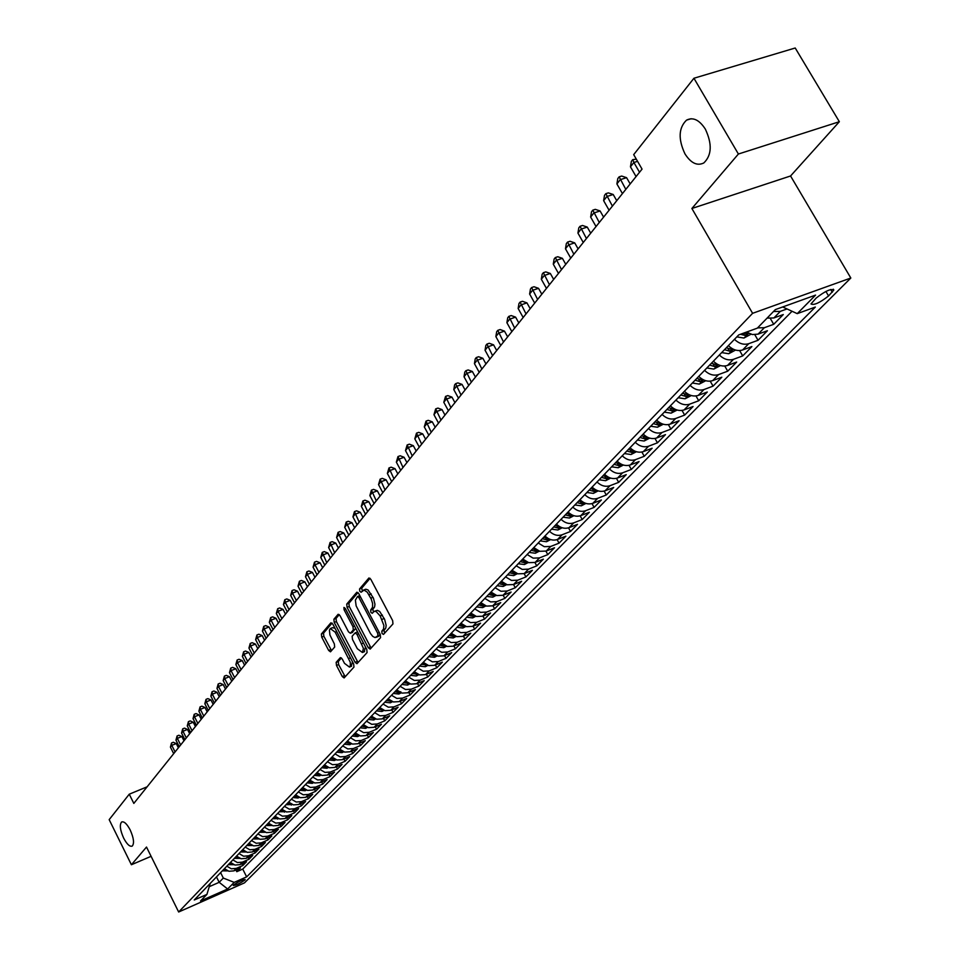<?xml version="1.0" encoding="UTF-8"?>
<svg xmlns="http://www.w3.org/2000/svg" width="960" height="960" viewBox="0 0 960 960"><rect width="100%" height="100%" fill="white"/><g stroke="black" fill="none" stroke-linecap="round" stroke-linejoin="round"><path stroke-width="1.44" d="M382.032 633.492L383.496 634.404L392.964 623.916L392.652 620.616L370.848 579.36L368.916 577.98L359.544 588.984L359.784 591.276L361.116 592.236L364.02 590.064L367.272 592.176L371.22 599.028L372.6 603.432L372.564 607.212L370.656 610.056L370.884 612.336L372.228 613.32L373.992 611.472L376.044 611.424L380.196 615.96L383.892 625.488L383.556 628.98L381.804 631.212L382.032 633.492M374.592 611.232L377.352 610.332L379.692 611.484L384.624 619.356L386.16 625.416L385.764 628.092L384.012 630.324L384.612 633.168M370.08 578.316L361.752 588.12L362.292 590.892M363.504 590.1L365.82 589.212L368.064 589.968L373.428 598.152L374.964 604.224L374.592 606.912L372.864 609.18L373.428 611.988M130.224 830.016C126.924 823.824 124.068 821.148 121.656 821.988C119.412 824.628 120.06 829.98 123.624 838.056C126.9 844.248 129.756 846.924 132.204 846.108C134.448 843.48 133.788 838.116 130.224 830.016M705.336 129.096C699.312 119.856 693.048 116.868 686.52 120.144C678.576 127.896 678.072 139.152 684.984 153.912C690.948 163.176 697.224 166.188 703.824 162.948C711.78 155.268 712.296 143.988 705.336 129.096M244.896 880.02L245.208 879.528C242.388 879.732 238.512 881.568 233.568 885.024L233.256 885.504C236.064 885.3 239.952 883.476 244.896 880.02M336.156 662.352L336.492 665.46L342.276 676.548L344.112 677.94L353.964 667.08L353.628 663.936L332.808 624.096L330.84 622.848L321.384 634.008L321.72 637.116L328.668 650.448L330.48 651.828L334.68 647.028L334.344 643.896L329.916 634.968L329.424 630.036L330.324 628.536L335.208 632.208L350.28 662.256L350.364 665.592L349.452 667.08L344.496 663.348L342.228 658.992L340.38 657.6L336.156 662.352L338.292 661.488L338.628 664.596L345.204 676.764M146.508 847.056L131.4 864.744L109.176 819.648L129.252 794.196L133.824 803.412L642.048 169.116L633.696 154.632L693.936 78.252L738.396 154.02L691.884 208.488L752.604 313.32L178.656 912L146.508 847.056M368.256 647.7L370.164 649.104L380.556 637.644L380.244 634.392L358.74 593.592L356.844 592.212L346.728 604.104L347.064 607.32L368.256 647.7L370.44 646.824L371.268 647.928M367.08 652.56L356.964 663.72L355.092 662.316L334.224 622.416L333.888 619.248L338.16 614.256L340.008 615.624L348.504 631.86L350.376 633.24L353.316 629.916L352.98 626.712L344.088 609.744L343.944 607.416L345.252 608.376L366.756 649.368L367.08 652.56M235.92 869.976L236.784 871.692L240.408 867.996L233.88 870.864L236.292 868.392L231.336 868.8L226.836 866.184M241.956 863.772L242.832 865.524L246.504 861.78L239.94 864.648L242.4 862.14L237.408 862.56L232.872 859.908M248.076 857.484L248.976 859.26L252.696 855.468L246.096 858.348L248.592 855.804L243.564 856.212L239.004 853.548M254.292 851.1L255.204 852.912L258.984 849.06L252.348 851.952L254.868 849.372L249.816 849.78L245.22 847.092M260.592 844.632L261.516 846.468L265.356 842.556L258.672 845.472L261.24 842.856L256.152 843.264L251.532 840.552M266.988 838.068L267.936 839.94L271.824 835.968L265.104 838.896L267.696 836.232L262.584 836.64L257.928 833.904M273.468 831.408L274.428 833.304L278.376 829.284L271.62 832.212L274.26 829.524L269.112 829.92L264.42 827.172M280.056 824.652L281.028 826.584L285.036 822.492L278.244 825.444L280.908 822.708L275.736 823.104L271.008 820.332M286.728 817.8L287.724 819.756L291.792 815.616L284.952 818.568L287.664 815.784L282.456 816.18L277.692 813.396M293.508 810.84L294.528 812.832L298.644 808.62L291.768 811.584L294.528 808.764L289.272 809.16L284.484 806.34M300.384 803.772L301.416 805.8L305.604 801.528L298.692 804.504L301.488 801.636L296.208 802.032L291.372 799.188M307.368 796.596L308.424 798.66L312.672 794.316L305.712 797.316L308.556 794.4L303.24 794.796L298.368 791.928M314.46 789.324L315.528 791.412L319.848 787.008L312.84 790.008L315.732 787.056L310.38 787.44L305.472 784.56M321.66 781.92L322.752 784.056L327.132 779.58L320.088 782.592L323.016 779.604L317.628 779.976L312.696 777.072M328.968 774.42L330.072 776.58L334.536 772.044L327.444 775.068L330.408 772.02L324.996 772.404L320.016 769.464M336.384 766.788L337.524 768.996L342.048 764.376L334.908 767.424L337.932 764.328L332.472 764.7L327.468 761.736M343.92 759.048L345.084 761.28L349.68 756.6L342.492 759.648L345.564 756.504L340.068 756.876L335.028 753.888M351.588 751.176L352.764 753.456L357.432 748.692L350.208 751.752L353.328 748.56L347.796 748.932L342.708 745.92M359.364 743.172L360.564 745.5L365.304 740.664L358.044 743.736L361.212 740.496L355.644 740.856L350.508 737.82M367.272 735.048L368.496 737.412L373.32 732.504L366 735.588L369.216 732.288L363.612 732.648L358.452 729.576M375.3 726.792L376.56 729.192L381.456 724.2L374.088 727.296L377.364 723.948L371.712 724.308L366.516 721.212M383.46 718.404L384.744 720.852L389.724 715.776L382.308 718.884L385.644 715.476L379.956 715.824L374.712 712.704M391.764 709.872L393.072 712.356L398.136 707.196L390.672 710.316L394.056 706.86L388.332 707.208L383.04 704.052M400.2 701.196L401.532 703.728L406.68 698.484L399.168 701.616L402.612 698.1L396.852 698.436L391.512 695.256M408.78 692.364L410.136 694.956L415.368 689.628L407.82 692.772L411.312 689.184L405.504 689.52L400.14 686.316M417.492 683.4L418.884 686.04L424.212 680.616L416.604 683.772L420.168 680.124L414.324 680.448L408.9 677.22M426.372 674.268L427.788 676.968L433.2 671.448L425.544 674.616L429.168 670.908L423.276 671.232L417.816 667.956M435.384 664.992L436.848 667.728L442.356 662.124L434.652 665.292L438.324 661.524L432.396 661.848L426.888 658.548M444.564 655.548L446.052 658.344L451.656 652.632L443.904 655.824L447.648 651.984L441.672 652.296L436.128 648.96M453.912 645.936L455.424 648.792L461.124 642.972L453.324 646.176L457.14 642.276L451.116 642.576L445.524 639.216M463.404 636.156L464.964 639.06L470.772 633.144L462.912 636.36L466.788 632.388L460.728 632.676L455.076 629.292M473.076 626.196L474.672 629.172L480.576 623.148L472.668 626.364L476.616 622.32L470.508 622.608L464.82 619.176M482.928 616.068L484.56 619.092L490.572 612.96L482.604 616.2L486.624 612.072L480.48 612.36L474.732 608.892M492.948 605.748L494.616 608.832L500.748 602.592L492.72 605.832L496.824 601.644L490.62 601.908L484.824 598.416M503.16 595.236L504.864 598.392L511.104 592.032L503.028 595.284L507.204 591.012L500.952 591.276L495.108 587.748M501.372 581.244L507.252 584.796L513.516 584.532L515.304 587.748L521.652 581.268L513.516 584.532L517.776 580.188L511.476 580.44L505.584 576.876M524.136 573.624L525.924 576.912L532.404 570.312L524.22 573.588L528.552 569.148L522.204 569.4L516.252 565.8M534.924 562.5L536.76 565.872L543.36 559.152L535.116 562.428L539.532 557.904L533.136 558.144L527.136 554.508M545.916 551.172L547.8 554.616L554.52 547.764L546.216 551.064L550.716 546.456L544.272 546.684L538.224 543M557.112 539.628L559.044 543.156L565.896 536.16L557.532 539.472L562.128 534.768C557.676 536.208 553.476 535.044 549.516 531.276M568.524 527.856L570.516 531.468L577.5 524.34L569.076 527.652L573.756 522.864C569.268 524.304 565.032 523.116 561.048 519.312M580.164 515.844L582.204 519.54L589.332 512.28L580.848 515.604L585.624 510.72C581.1 512.16 576.828 510.96 572.796 507.108M592.02 503.592L594.12 507.396L601.392 499.98L592.848 503.316L597.72 498.324C593.172 499.764 588.852 498.552 584.784 494.676M604.116 491.088L606.288 494.988L613.692 487.44L605.1 490.776L610.056 485.688C605.484 487.128 601.128 485.892 597.012 481.98M616.452 478.344L618.684 482.352L626.256 474.636L617.592 477.984L622.656 472.8C618.036 474.24 613.656 472.98 609.492 469.02M629.04 465.324L631.344 469.44L639.06 461.568L630.336 464.928L635.508 459.636C630.864 461.076 626.436 459.804 622.236 455.808M641.88 452.028L644.268 456.276L652.14 448.236L643.356 451.608L648.636 446.196C643.944 447.648 639.48 446.352 635.232 442.308M654.984 438.456L657.456 442.824L665.496 434.628L656.64 438L662.028 432.48C657.312 433.92 652.8 432.612 648.516 428.532M668.364 424.596L670.92 429.108L679.128 420.732L670.212 424.104L675.72 418.464C670.956 419.916 666.408 418.572 662.076 414.456M682.02 410.436L684.66 415.092L693.06 406.536L684.072 409.92L689.7 404.148C684.9 405.6 680.316 404.244 675.924 400.08M695.976 395.952L698.712 400.764L707.28 392.028L698.232 395.412L703.98 389.532C699.144 390.972 694.512 389.592 690.084 385.392M710.22 381.156L713.064 386.136L721.824 377.208L712.704 380.604L718.572 374.58C713.712 376.032 709.032 374.628 704.544 370.368M724.764 366.036L727.728 371.184L736.68 362.064L727.488 365.46L733.5 359.304C728.592 360.756 723.876 359.328 719.34 355.02M739.632 350.568L742.716 355.908L751.872 346.572L742.608 349.98L748.752 343.68C743.808 345.132 739.044 343.68 734.46 339.336M754.836 334.74L758.04 340.284L767.4 330.744L758.076 334.14L764.352 327.708L757.608 327.876M770.364 318.54L773.712 324.3L783.288 314.544L773.892 317.952L767.1 318.108M816.18 298.056L810.984 303.936C813.912 305.484 819.78 302.82 828.564 295.956L833.832 290.028C830.904 288.468 825.024 291.144 816.18 298.056M752.604 313.32L850.824 278.016L244.476 882.876L178.656 912M236.784 871.692L242.736 869.076L246.648 876.876L815.34 307.056L797.232 313.644L782.7 306.96M246.648 876.876L234.192 882.372L227.64 888.996L200.532 900.972L206.916 894.408L194.256 899.988L738.72 334.908L757.344 328.14L775.356 309.6L815.58 295.104L797.232 313.644M787.008 308.952L780.324 311.364L773.508 311.508M773.712 324.3L764.352 327.708M758.04 340.284L748.752 343.68M742.716 355.908L733.5 359.304M727.728 371.184L718.572 374.58M713.064 386.136L703.98 389.532M698.712 400.764L689.7 404.148M684.66 415.092L675.72 418.464M670.92 429.108L662.028 432.48M657.456 442.824L648.636 446.196M644.268 456.276L635.508 459.636M631.344 469.44L622.656 472.8M618.684 482.352L610.056 485.688M606.288 494.988L597.72 498.324M594.12 507.396L585.624 510.72M582.204 519.54L573.756 522.864M570.516 531.468L562.128 534.768M559.044 543.156L550.716 546.456M547.8 554.616L539.532 557.904M536.76 565.872L528.552 569.148M525.924 576.912L517.776 580.188M515.304 587.748L507.204 591.012M504.864 598.392L496.824 601.644M494.616 608.832L486.624 612.072M484.56 619.092L476.616 622.32M474.672 629.172L466.788 632.388M464.964 639.06L457.14 642.276M455.424 648.792L447.648 651.984M446.052 658.344L438.324 661.524M436.848 667.728L429.168 670.908M427.788 676.968L420.168 680.124M418.884 686.04L411.312 689.184M410.136 694.956L402.612 698.1M401.532 703.728L394.056 706.86M393.072 712.356L385.644 715.476M384.744 720.852L377.364 723.948M376.56 729.192L369.216 732.288M368.496 737.412L361.212 740.496M360.564 745.5L353.328 748.56M352.764 753.456L345.564 756.504M345.084 761.28L337.932 764.328M337.524 768.996L330.408 772.02M330.072 776.58L323.016 779.604M322.752 784.056L315.732 787.056M315.528 791.412L308.556 794.4M308.424 798.66L301.488 801.636M301.416 805.8L294.528 808.764M294.528 812.832L287.664 815.784M287.724 819.756L280.908 822.708M281.028 826.584L274.26 829.524M274.428 833.304L267.696 836.232M267.936 839.94L261.24 842.856M261.516 846.468L254.868 849.372M255.204 852.912L248.592 855.804M248.976 859.26L242.4 862.14M242.832 865.524L236.292 868.392M242.736 869.076L792.048 311.256M216.48 876.924L219.18 882.312L223.32 878.064L220.608 872.64M691.884 208.488L790.56 175.98L839.352 121.716L738.396 154.02M839.352 121.716L795.216 48L693.936 78.252M131.4 864.744L151.092 856.32M790.56 175.98L850.824 278.016M147.12 786.816L129.252 794.196M209.472 886.584L219.18 882.312L227.64 888.996M210.228 883.416L206.916 894.408M746.484 332.088L752.388 334.548L758.076 334.14M728.364 345.648C732.936 349.98 737.676 351.42 742.608 349.98M713.376 361.2C717.9 365.484 722.604 366.9 727.488 365.46M698.724 376.416C703.188 380.652 707.844 382.044 712.704 380.604M684.384 391.296C688.8 395.496 693.408 396.864 698.232 395.412M670.344 405.864C674.712 410.016 679.296 411.36 684.072 409.92M656.616 420.12C660.936 424.224 665.472 425.556 670.212 424.104M643.164 434.076C647.448 438.144 651.936 439.452 656.64 438M630 447.744C634.236 451.764 638.676 453.048 643.356 451.608M617.1 461.124C621.288 465.108 625.704 466.38 630.336 464.928M604.476 474.24C608.616 478.176 612.984 479.424 617.592 477.984M592.092 487.092C596.196 490.992 600.528 492.216 605.1 490.776M579.96 499.68C584.016 503.544 588.312 504.756 592.848 503.316M568.068 512.016C572.088 515.844 576.348 517.044 580.848 515.604M556.404 524.124C560.388 527.916 564.612 529.092 569.076 527.652M544.98 535.992C548.916 539.748 553.104 540.9 557.532 539.472M533.76 547.632L539.796 551.292L546.216 551.064M522.756 559.044L528.744 562.668L535.116 562.428M511.968 570.252L517.896 573.84L524.22 573.588M490.968 592.032L496.8 595.548L503.028 595.284M480.768 602.628L486.54 606.108L492.72 605.832M470.748 613.032L476.472 616.476L482.604 616.2M460.908 623.244L466.584 626.664L472.668 626.364M451.236 633.276L456.864 636.66L462.912 636.36M441.744 643.128L447.324 646.476L453.324 646.176M432.408 652.812L437.94 656.136L443.904 655.824M423.24 662.328L428.736 665.616L434.652 665.292M414.228 671.688L419.676 674.94L425.544 674.616M405.372 680.868L410.772 684.096L416.604 683.772M396.672 689.904L402.024 693.108L407.82 692.772M388.116 698.796L393.42 701.964L399.168 701.616M379.692 707.532L384.96 710.664L390.672 710.316M371.412 716.124L376.644 719.232L382.308 718.884M363.264 724.572L368.46 727.656L374.088 727.296M355.26 732.888L360.408 735.948L366 735.588M347.376 741.072L352.488 744.096L358.044 743.736M339.624 749.124L344.688 752.124L350.208 751.752M331.98 757.044L337.02 760.02L342.492 759.648M324.468 764.844L329.472 767.796L334.908 767.424M317.076 772.524L322.032 775.452L327.444 775.068M309.792 780.084L314.712 782.976L320.088 782.592M302.628 787.524L307.512 790.404L312.84 790.008M295.56 794.844L300.408 797.7L305.712 797.316M288.612 802.068L293.424 804.9L298.692 804.504M281.76 809.172L286.536 811.98L291.768 811.584M275.004 816.18L279.756 818.964L284.952 818.568M268.356 823.08L273.072 825.84L278.244 825.444M261.816 829.884L266.484 832.62L271.62 832.212M255.36 836.58L260.004 839.304L265.104 838.896M248.988 843.18L253.608 845.88L258.672 845.472M242.724 849.684L247.308 852.372L252.348 851.952M236.544 856.104L241.092 858.756L246.096 858.348M230.448 862.428L234.972 865.068L239.94 864.648M224.436 868.668L228.936 871.284L233.88 870.864M223.32 878.064L234.192 882.372M357.996 592.548L348.912 603.252L349.248 606.468L370.44 646.824M377.916 635.532L377.7 633.264L358.848 597.48L357.528 596.508L355.38 600.156L356.148 605.892L370.464 633.516L372.756 636.396L375.072 637.572L380.256 634.416M359.808 595.608L357.792 596.46M377.844 636.66L376.656 636.936M380.124 634.656L378.852 636.06M339.264 614.604L336.048 618.396L336.384 621.564L358.068 662.544M352.188 632.46L355.74 628.368M357.36 648.744L362.412 652.5L363.408 648.348L356.976 634.32L355.092 632.928L352.14 636.252L352.476 639.432L357.36 648.744M364.128 651.816L365.508 646.968M357.636 631.98L355.44 632.844M341.448 657.924L338.292 661.488M351.168 666.384L352.512 661.776M334.968 628.236L332.472 627.684L330.78 628.356M332.076 623.076L323.52 633.156L323.856 636.276L331.56 650.628M750.972 334.212L743.94 338.04L736.8 336.888M740.448 334.284L744.756 335.376L747.648 333.78L743.892 333.024M735.564 350.064L728.736 353.736L721.656 352.608M724.512 349.656L729.492 351.132L732.348 349.572L726.312 347.772M639.528 172.26L633.888 162.48L630.456 166.812L636.072 176.58M637.56 161.328L633.888 162.48L632.736 159.648L636.324 159.192M630.456 166.812L631.356 161.388L632.736 159.648M720.504 365.556L713.856 369.084L706.848 367.992M630.18 183.924L626.58 177.672L620.256 179.676L616.896 183.924L622.44 193.584M709.632 365.088L714.576 366.552L717.384 365.028L711.408 363.264M625.812 189.372L619.14 176.844L621.66 176.052L626.58 177.672M616.896 183.924L617.796 178.548L619.14 176.844M705.768 380.724L699.3 384.096L692.352 383.028M616.74 200.688L613.2 194.496L606.924 196.5L603.624 200.652L609.096 210.24M695.088 380.196L699.972 381.624L702.744 380.136L696.816 378.396M612.408 206.112L605.832 193.68L608.34 192.876L613.2 194.496M603.624 200.652L604.512 195.336L605.832 193.68M691.32 395.544L685.068 398.784L678.18 397.74M603.6 217.104L600.096 210.96L593.868 212.976L590.64 217.032L596.04 226.536M680.844 394.968L685.692 396.384L688.428 394.908L682.536 393.216M599.28 222.492L592.8 210.156L595.296 209.352L600.096 210.96M590.64 217.032L591.516 211.776L592.8 210.156M677.148 410.04L671.124 413.16L664.296 412.14M590.724 233.172L587.268 227.088L581.076 229.092L577.932 233.076L583.26 242.484M666.912 409.428L671.712 410.82L674.412 409.38L668.568 407.712M586.428 238.524L580.056 226.284L582.528 225.48L587.268 227.088M577.932 233.076L578.796 227.868L580.056 226.284M663.288 424.224L657.48 427.236L650.712 426.24M578.112 248.904L574.704 242.868L568.56 244.884L565.476 248.784L570.744 258.108M653.28 423.588L658.032 424.956L660.696 423.54L654.9 421.908M573.84 254.232L567.564 242.076L570.024 241.272L574.704 242.868M565.476 248.784L566.328 243.636L567.564 242.076M649.716 438.12L644.124 441.024L637.416 440.052M565.764 264.312L562.392 258.336L556.308 260.352L553.284 264.168L558.48 273.408M639.924 437.448L644.64 438.792L647.256 437.4L641.508 435.804M561.516 269.616L555.336 257.544L557.772 256.74L562.392 258.336M553.284 264.168L554.124 259.068L555.336 257.544M636.432 451.716L631.044 454.524L624.384 453.564M553.668 279.408L550.344 273.48L544.296 275.496L541.332 279.24L546.468 288.408M626.844 451.02L631.512 452.34L634.104 450.972L628.404 449.4M549.444 284.688L543.36 272.7L545.772 271.896L550.344 273.48M541.332 279.24L542.172 274.2L543.36 272.7M623.412 465.048L618.228 467.736L611.628 466.812M541.812 294.204L538.524 288.324L532.524 290.34L529.62 294.012L534.696 303.096M614.04 464.316L618.66 465.612L621.216 464.28L615.552 462.732M537.612 299.448L531.612 287.544L534.012 286.74L538.524 288.324M529.62 294.012L530.448 289.02L531.612 287.544M610.668 478.092L605.664 480.696L599.124 479.784M530.196 308.7L526.944 302.88L520.992 304.896L518.148 308.484L523.164 317.496M608.232 477.096L602.976 475.788M601.488 477.336L606.072 478.62L608.568 477.264M526.02 313.92L520.104 302.1L522.492 301.296L526.944 302.88M518.148 308.484L518.964 303.54L520.104 302.1M598.176 490.884L593.364 493.392L586.872 492.504M518.808 322.92L515.604 317.136L509.688 319.152L506.892 322.68L511.848 331.608M595.716 489.852L590.652 488.58M589.188 490.104L593.736 491.364L596.22 490.116M514.656 328.104L508.824 316.368L511.188 315.564L515.604 317.136M506.892 322.68L507.708 317.784L508.824 316.368M585.936 503.424L581.304 505.836L574.872 504.96M507.648 336.852L504.468 331.116L498.6 333.132L495.864 336.588L500.76 345.444M583.452 502.368L578.568 501.12M577.128 502.608L581.64 503.856L584.076 502.68M503.52 342.012L497.76 330.36L500.112 329.556L504.468 331.116M495.864 336.588L496.668 331.74L497.76 330.36M573.948 515.712L569.472 518.028L563.1 517.176M496.704 350.52L493.56 344.832L487.728 346.848L485.052 350.232L489.888 359.016M571.452 514.644L566.724 513.42M565.32 514.872L569.784 516.096L572.148 515.004M492.588 355.644L486.924 344.076L489.252 343.272L493.56 344.832M485.052 350.232L485.844 345.432L486.924 344.076M562.188 527.76L557.88 529.992L551.556 529.164M485.964 363.924L482.856 358.284L477.072 360.3L474.432 363.612L479.22 372.324M559.548 526.68L555.108 525.468M553.728 526.896L558.168 528.108L560.46 527.076M481.872 369.024L476.28 357.54L478.596 356.736L482.856 358.284M474.432 363.612L475.224 358.872L476.28 357.54M550.644 539.568L546.504 541.728L540.228 540.912M475.428 377.064L472.356 371.484L466.608 373.488L464.028 376.752L468.756 385.38M548.124 538.488L543.72 537.288M542.364 538.692L546.768 539.88L548.988 538.92M471.36 382.14L465.84 370.74L468.144 369.936L472.356 371.484M464.028 376.752L464.808 372.048L465.84 370.74M539.34 551.16L535.356 553.236L529.128 552.432M465.084 389.964L462.048 384.42L456.348 386.436L453.816 389.628L458.496 398.196M536.856 550.068L532.548 548.892M531.228 550.26L535.584 551.436L537.744 550.524M461.04 395.016L455.604 383.688L457.884 382.884L462.048 384.42M453.816 389.628L454.584 384.972L455.604 383.688M528.24 562.524L524.412 564.528L518.232 563.748M454.944 402.624L451.944 397.128L446.28 399.132L443.796 402.276L448.416 410.772M525.768 561.42L521.592 560.256M520.284 561.612L524.616 562.764L526.704 561.912M450.924 407.652L445.548 396.396L447.816 395.604L451.944 397.128M443.796 402.276L445.548 396.396M517.356 573.684L513.672 575.604L507.54 574.836M444.984 415.056L442.02 409.608L436.392 411.6L433.956 414.684L438.528 423.12M514.896 572.568L510.84 571.428M509.556 572.748L513.852 573.888L515.868 573.084M440.988 420.048L435.684 408.876L437.94 408.084L442.02 409.608M433.956 414.684L435.684 408.876M506.676 584.628L503.124 586.476L497.052 585.732M435.204 427.26L432.276 421.848L426.696 423.852L424.296 426.876L428.82 435.228M504.216 583.512L500.28 582.372M499.032 583.68L503.28 584.796L505.224 584.052M431.232 432.228L426 421.128L428.232 420.324L432.276 421.848M424.296 426.876L426 421.128M496.2 595.368L492.78 597.156L486.744 596.424M425.616 439.236L422.712 433.872L417.168 435.864L414.804 438.84L419.292 447.132M493.74 594.252L489.924 593.124M488.688 594.408L492.912 595.512L494.784 594.804M421.656 444.18L416.496 433.152L418.716 432.36L422.712 433.872M414.804 438.84L416.496 433.152M485.904 605.928L482.616 607.632L476.64 606.912M416.184 450.996L413.316 445.68L407.808 447.672L405.492 450.588L409.92 458.82M483.444 604.788L479.748 603.684M478.548 604.932L482.724 606.036L484.536 605.376M412.248 455.916L407.16 444.96L409.356 444.168L413.316 445.68M405.492 450.588L407.16 444.96M475.8 616.284L472.644 617.928L466.704 617.22M406.932 462.552L404.088 457.272L398.616 459.264L396.348 462.132L400.728 470.292M473.352 615.132L469.764 614.052M468.576 615.276L472.728 616.356L474.468 615.744M403.008 467.448L397.98 456.564L400.176 455.772L404.088 457.272M396.348 462.132L397.98 456.564M465.888 626.448L462.84 628.032L456.948 627.348M397.836 473.904L395.016 468.66L389.592 470.652L387.36 473.46L391.692 481.572M463.428 625.296L459.96 624.228M458.796 625.44L462.912 626.496L464.58 625.92M393.936 478.764L388.968 467.964L391.14 467.172L395.016 468.66M387.36 473.46L388.968 467.964M456.144 636.444L453.216 637.968L447.372 637.284M388.896 485.064L386.112 479.856L380.712 481.836L378.528 484.608L382.824 492.648M453.684 635.28L450.324 634.224M449.184 635.412L453.264 636.468L454.872 635.928M385.02 489.888L380.124 479.16L382.272 478.368L386.112 479.856M378.528 484.608L380.124 479.16M446.568 646.26L443.76 647.712L437.964 647.052M380.112 496.02L377.364 490.86L372 492.828L369.852 495.552L374.1 503.532M444.12 645.084L440.856 644.04M439.74 645.216L443.796 646.248L445.332 645.744M376.26 500.82L371.424 490.164L373.56 489.372L377.364 490.86M369.852 495.552L371.424 490.164M437.172 655.896L434.472 657.3L428.712 656.652M371.484 506.784L368.76 501.66L363.432 503.64L361.32 506.304L365.52 514.224M434.712 654.72L431.568 653.7M430.464 654.84L434.484 655.872L435.948 655.404M367.656 511.572L362.868 500.976L365.004 500.196L368.76 501.66M361.32 506.304L362.868 500.976M427.932 665.376L425.34 666.72L419.628 666.084M363 517.38L360.3 512.292L355.02 514.26L352.932 516.888L357.096 524.748M425.472 664.176L422.424 663.18M421.344 664.308L426.744 664.884M359.196 522.132L354.468 511.608L356.58 510.828L360.3 512.292M352.932 516.888L354.468 511.608M418.848 674.688L416.364 675.984L410.688 675.36M354.66 527.784L351.984 522.732L346.74 524.7L344.688 527.28L348.816 535.08M416.4 673.488L413.448 672.504M412.38 673.608L417.684 674.208M350.868 532.512L346.2 522.06L348.3 521.28L351.984 522.732M344.688 527.28L346.2 522.06M409.92 683.844L407.544 685.08L401.916 684.468M346.464 538.02L343.812 533.004L338.604 534.972L336.588 537.504L340.668 545.244M407.472 682.632L404.616 681.66M403.572 682.752L408.78 683.364M342.696 542.724L338.076 532.332L340.164 531.552L343.812 533.004M336.588 537.504L338.076 532.332M401.148 692.844L398.868 694.032L393.276 693.432M338.4 548.076L335.784 543.108L330.6 545.064L328.62 547.56L332.664 555.24M398.7 691.62L395.94 690.672M394.908 691.74L398.808 692.712L400.812 691.752M334.644 552.756L330.084 542.448L332.16 541.668L335.784 543.108M328.62 547.56L330.084 542.448M392.532 701.688L390.336 702.828L384.792 702.24M330.468 557.976L327.876 553.044L322.728 554.988L320.772 557.448L324.78 565.08M390.072 700.452L387.408 699.528M386.388 700.572L391.416 701.232M326.736 562.632L322.236 552.384L324.288 551.604L327.876 553.044M320.772 557.448L322.236 552.384M384.048 710.388L381.948 711.48L376.44 710.904M322.668 567.72L320.1 562.812L314.976 564.756L313.068 567.18L317.028 574.752M381.588 709.14L379.02 708.24M378.012 709.272L382.956 709.932M318.96 572.34L314.976 564.756L314.508 562.152L316.548 561.384L320.1 562.812M313.068 567.18L314.508 562.152M375.708 718.944L373.704 719.988L368.232 719.424M314.988 577.296L312.444 572.424L307.368 574.368L305.484 576.744L309.408 584.268M373.248 717.684L370.764 716.796M369.78 717.816L374.628 718.5M311.304 581.904L307.368 574.368L306.9 571.776L308.928 571.008L312.444 572.424M305.484 576.744L306.9 571.776M367.5 727.368L365.592 728.364L360.156 727.812M307.44 586.716L304.92 581.892L299.868 583.824L298.02 586.164L301.908 593.628M365.04 726.096L362.64 725.232M361.68 726.228L366.444 726.912M303.768 591.3L299.868 583.824L299.412 581.244L301.44 580.464L304.92 581.892M298.02 586.164L299.412 581.244M359.436 735.648L357.6 736.608L352.2 736.056M300.012 595.992L297.516 591.192L292.488 593.124L290.664 595.428L294.528 602.844M353.7 734.508L357.468 735.42L354.66 733.512M357.468 735.42L358.38 735.204M296.364 600.552L292.488 593.124L292.056 590.556L294.06 589.788L297.516 591.192M290.664 595.428L292.056 590.556M351.492 743.796L349.74 744.708L344.388 744.18M292.704 605.124L290.22 600.36L285.24 602.28L283.44 604.548L287.256 611.904M349.02 742.5L346.8 741.672M345.864 742.644L350.46 743.352M289.068 609.648L285.24 602.28L284.808 599.712L286.8 598.944L290.22 600.36M283.44 604.548L284.808 599.712M343.68 751.812L342.012 752.688L336.684 752.16M285.504 614.1L283.044 609.372L278.088 611.292L276.324 613.524L280.104 620.832M341.208 750.516L339.06 749.7M338.136 750.66L342.648 751.38M281.892 618.612L278.088 611.292L277.68 608.736L279.66 607.968L283.044 609.372M276.324 613.524L277.68 608.736M336 759.708L334.404 760.536L329.112 760.02M278.412 622.944L275.976 618.252L271.056 620.16L269.316 622.356L273.072 629.616M333.516 758.388L331.452 757.596M330.54 758.544L334.968 759.264M274.824 627.432L271.056 620.16L270.648 617.616L272.616 616.86L275.976 618.252M269.316 622.356L270.648 617.616M328.428 767.472L326.904 768.264L321.66 767.76M271.44 631.656L269.028 626.988L264.132 628.896L262.416 631.056L266.136 638.268M325.956 766.152L323.952 765.372M323.064 766.308L327.408 767.04M267.864 636.12L264.132 628.896L263.736 626.364L265.692 625.608L269.028 626.988M262.416 631.056L263.736 626.364M320.976 775.128L319.536 775.884L314.316 775.38M264.564 640.224L262.176 635.592L257.316 637.5L255.624 639.624L259.32 646.788M318.504 773.784L316.584 773.028M315.708 773.94L319.968 774.684M261.012 644.664L257.316 637.5L256.932 634.968L258.876 634.212L262.176 635.592M255.624 639.624L256.932 634.968M313.644 782.652L312.264 783.372L307.092 782.88M257.808 648.672L255.432 644.076L250.608 645.96L248.94 648.06L252.588 655.176M311.16 781.296L309.324 780.564M308.46 781.464L312.648 782.22M254.268 653.088L250.608 645.96L250.224 643.452L252.156 642.696L255.432 644.076M248.94 648.06L250.224 643.452M306.42 790.068L305.112 790.752L299.976 790.272M251.136 656.988L248.796 652.416L243.996 654.312L242.352 656.376L245.976 663.432M303.936 788.7L302.172 787.992M301.32 788.868L305.424 789.624M247.62 661.38L243.996 654.312L243.624 651.804L245.544 651.048L248.796 652.416M242.352 656.376L243.624 651.804M299.316 797.364L298.068 798.012L292.968 797.544M244.572 665.172L242.256 660.636L237.48 662.52L235.86 664.56L239.46 671.568M296.832 795.984L295.128 795.3M294.288 796.164L298.32 796.932M241.08 669.552L237.48 662.52L237.12 660.024L239.028 659.28L242.256 660.636M235.86 664.56L237.12 660.024M292.308 804.552L286.068 804.708M238.116 673.248L235.8 668.736L231.06 670.62L229.476 672.624L233.028 679.584M289.824 803.172L288.192 802.5M287.364 803.352L291.324 804.12M234.624 677.592L231.06 670.62L230.712 668.136L232.62 667.38L235.8 668.736M229.476 672.624L230.712 668.136M285.42 811.644L279.264 811.764M231.744 681.192L229.452 676.716L224.736 678.588L223.176 680.568L226.704 687.48M282.924 810.24L281.364 809.592M280.548 810.432L284.424 811.2M228.276 685.524L224.736 678.588L224.4 676.116L226.296 675.372L229.452 676.716M223.176 680.568L224.4 676.116M278.628 818.616L272.568 818.724M225.468 689.028L223.2 684.576L218.508 686.448L216.972 688.392L220.464 695.268M276.132 817.2L274.632 816.576M273.828 817.404L277.632 818.172M222.012 693.336L218.508 686.448L218.184 683.976L220.056 683.232L223.2 684.576M216.972 688.392L218.184 683.976M271.932 825.492L265.968 825.564M219.276 696.744L217.032 692.328L212.376 694.188L210.852 696.108L214.32 702.936M269.436 824.064L267.996 823.452M267.204 824.28L270.936 825.048M215.856 701.028L212.376 694.188L212.052 691.728L213.924 690.996L217.032 692.328M210.852 696.108L212.052 691.728M265.332 832.26L259.464 832.32M213.18 704.352L210.96 699.96L206.328 701.82L204.828 703.704L208.272 710.496M262.836 830.82L261.468 830.232M260.688 831.048L264.348 831.816M209.772 708.612L206.328 701.82L206.016 699.372L207.864 698.628L210.96 699.96M204.828 703.704L206.016 699.372M258.84 838.932L253.044 838.968M207.18 711.852L204.972 707.496L200.364 709.344L198.888 711.204L202.296 717.948M256.332 837.492L255.024 836.916M254.256 837.72L257.844 838.488M203.784 716.088L200.364 709.344L200.064 706.908L201.9 706.164L204.972 707.496M198.888 711.204L200.064 706.908M252.432 845.52L246.732 845.532M201.252 719.244L199.056 714.912L194.484 716.748L193.032 718.596L196.416 725.292M249.924 844.056L248.676 843.504M247.92 844.296L251.268 844.968M197.88 723.468L194.484 716.748L194.196 714.324L196.02 713.592L199.056 714.912M193.032 718.596L194.196 714.324M246.12 852L240.504 851.988M195.42 726.528L193.236 722.232L188.688 724.068L187.26 725.868L190.608 732.528M243.612 850.524L242.424 849.996M241.68 850.776L245.016 851.484M192.06 730.728L188.688 724.068L188.412 721.644L190.224 720.912L193.236 722.232M187.26 725.868L188.412 721.644M239.904 858.396L234.36 858.36M189.66 733.716L187.5 729.444L182.976 731.268L181.56 733.056L184.896 739.668M237.396 856.908L236.256 856.392M235.524 857.16L238.86 857.904M186.312 737.892L182.976 731.268L182.7 728.856L184.512 728.124L187.5 729.444M181.56 733.056L182.7 728.856M233.772 864.696L228.312 864.648M183.984 740.796L181.848 736.548L177.348 738.372L175.944 740.136L179.256 746.7M231.252 863.196L230.184 862.704M229.452 863.46L232.752 864.216M180.66 744.96L177.348 738.372L177.084 735.972L178.872 735.252L181.848 736.548M175.944 740.136L177.084 735.972M227.724 870.9L222.348 870.84M178.38 747.792L176.268 743.568L171.792 745.38L170.412 747.12L173.688 753.648M225.204 869.4L224.184 868.932M223.476 869.664L226.704 870.42M175.08 751.92L171.792 745.38L171.528 742.992L173.316 742.26L176.268 743.568M170.412 747.12L171.528 742.992M773.892 317.952L780.324 311.364M830.664 289.488L832.284 292.236M825.912 291.432L828.564 295.956M385.224 628.98L383.028 629.856M384.216 618.516L381.996 619.392M382.404 615.084L380.196 615.96M372.864 609.18L370.656 610.056M374.064 607.812L371.856 608.676M373.02 597.324L370.812 598.188M371.22 593.904L369.012 594.78M361.752 588.12L359.544 588.984M384.012 630.324L381.804 631.212M349.248 606.468L347.064 607.32M348.912 603.252L346.728 604.104M379.308 632.616L377.7 633.264M360.468 596.844L358.848 597.48M357.252 661.44L355.092 662.316M336.384 621.564L334.224 622.416M336.048 618.396L333.888 619.248M352.68 632.268L350.508 633.132M355.488 629.052L353.316 629.916M354.552 626.088L352.98 626.712M345.648 609.132L344.088 609.744M363.444 643.044L361.884 643.68M358.536 633.696L356.976 634.32M350.424 657.792L348.9 658.404M336.732 631.608L335.208 632.208M330.804 649.596L328.668 650.448M323.856 636.276L321.72 637.116M323.52 633.156L321.384 634.008M344.412 675.672L342.276 676.548M338.628 664.596L336.492 665.46M744.108 337.956L748.62 333.312M743.484 333.18L744.756 335.376M728.904 353.652L733.236 349.176M728.064 348.648L729.492 351.132M714.024 369L718.2 364.692M713.196 364.14L714.576 366.552M699.468 384.012L703.488 379.86M698.64 379.296L699.972 381.624M685.224 398.712L689.1 394.704M684.408 394.116L685.692 396.384M671.28 413.088L675.024 409.236M670.476 408.624L671.712 410.82M657.636 427.164L661.236 423.456M656.832 422.82L658.032 424.956M644.28 440.94L647.748 437.364M643.476 436.716L644.64 438.792M631.2 454.44L634.536 450.996M630.384 450.324L631.512 452.34M618.372 467.664L621.588 464.352M617.568 463.656L618.66 465.612M605.82 480.612L608.916 477.42M605.016 476.712L606.072 478.62M593.508 493.308L596.496 490.236M592.704 489.504L593.736 491.364M581.448 505.752L584.316 502.8M580.644 502.056L581.64 503.856M569.628 517.956L572.376 515.112M568.824 514.344L569.784 516.096M558.024 529.92L560.676 527.184M557.22 526.392L558.168 528.108M546.648 541.656L549.204 539.016M545.856 538.212L546.768 539.88M535.5 553.164L537.948 550.62M534.696 549.804L535.584 551.436M524.544 564.456L526.908 562.008M523.752 561.18L524.616 562.764M513.804 575.532L516.084 573.192M513.012 572.34L513.852 573.888M503.268 586.404L505.452 584.148M502.464 583.284L503.28 584.796M492.912 597.084L495.012 594.912M492.12 594.036L492.912 595.512M482.76 607.56L484.776 605.484M481.956 604.596L482.724 606.036M472.776 617.856L474.72 615.852M471.972 614.952L472.728 616.356M462.972 627.96L464.844 626.04M462.18 625.128L462.912 626.496M453.348 637.896L455.136 636.048M452.556 635.124L453.264 636.468M443.892 647.652L445.608 645.876M443.088 644.94L443.796 646.248M434.604 657.24L436.248 655.536M433.8 654.588L434.484 655.872M425.472 666.66L427.044 665.028M424.668 664.056L425.34 665.316M416.496 675.912L418.008 674.352M415.692 673.38L416.34 674.604M407.676 685.02L409.116 683.52M406.872 682.536L407.508 683.736M399 693.96L400.38 692.532M398.196 691.536L398.808 692.712M390.468 702.768L391.788 701.4M389.664 700.392L390.264 701.544M382.08 711.42L383.34 710.112M381.276 709.092L381.864 710.22M373.824 719.928L375.036 718.68M373.02 717.648L373.596 718.764M365.712 728.304L366.864 727.116M364.896 726.072L365.472 727.164M357.72 736.548L358.824 735.408M349.86 744.648L350.916 743.568M349.068 742.536L349.596 743.556M342.132 752.628L343.128 751.596M341.364 750.624L341.856 751.548M334.512 760.476L335.472 759.504M333.792 758.58L334.224 759.432M327.024 768.204L327.924 767.28M326.328 766.404L326.724 767.184M319.644 775.824L320.508 774.936M318.972 774.108L319.332 774.816M312.384 783.312L313.2 782.472M311.736 781.704L312.06 782.328M305.232 790.692L306 789.9M298.188 797.952L298.92 797.208M291.252 805.116L291.936 804.408M284.412 812.16L285.06 811.5M277.68 819.108L278.292 818.484M691.092 118.728L686.52 120.144M833.34 289.2L833.832 290.028M359.724 595.656L357.66 596.46M378.42 636.42L376.224 637.308M352.548 632.376L350.376 633.24M364.584 651.624L362.412 652.5M357.264 632.064L355.272 632.856M351.6 666.216L349.452 667.08"/></g></svg>
